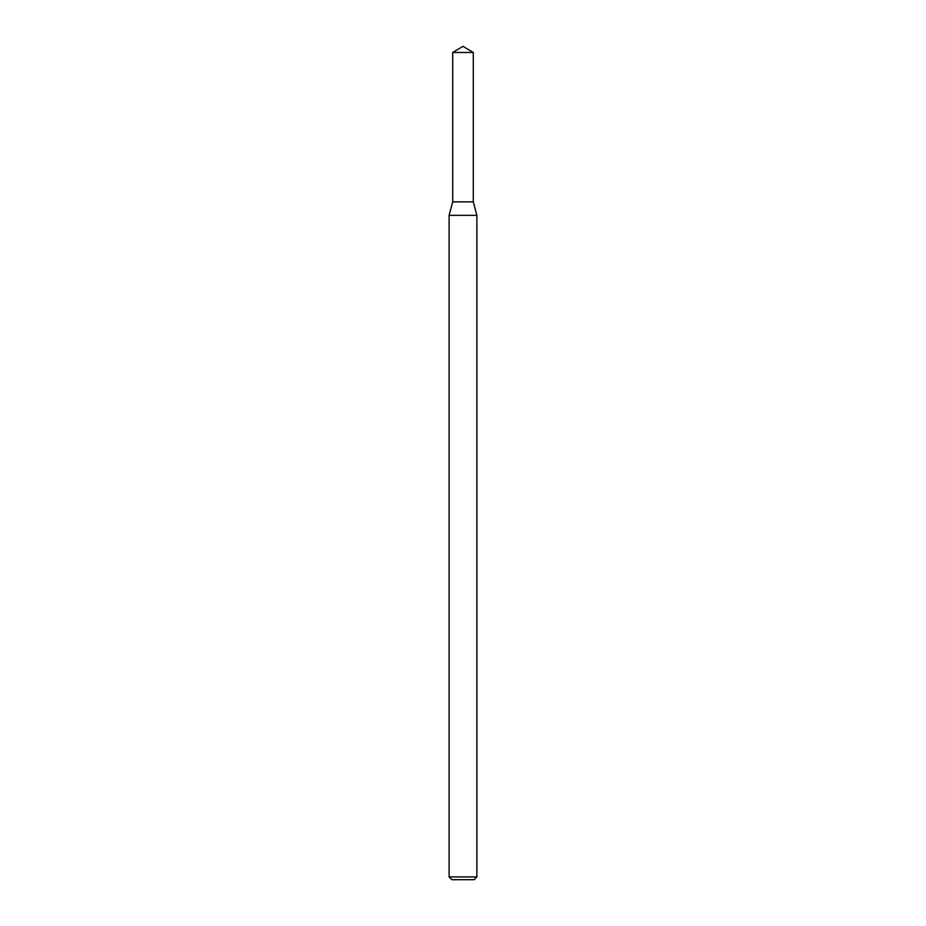 <?xml version="1.0" encoding="UTF-8"?>
<svg xmlns="http://www.w3.org/2000/svg" width="926" height="926" viewBox="0 0 926 926"><rect width="100%" height="100%" fill="white"/><g stroke="black" fill="none" stroke-linecap="round" stroke-linejoin="round"><path stroke-width="1.39" d="M452.721 52.481L452.721 201.868L473.279 201.868L476.89 215.341L449.11 215.341L452.721 201.868L473.279 201.868L473.279 52.481L452.721 52.481L463 46.3L473.279 52.481M476.89 876.922L474.112 879.7L451.888 879.7L449.11 876.922L476.89 876.922L476.89 215.341M449.11 876.922L449.11 215.341"/></g></svg>
